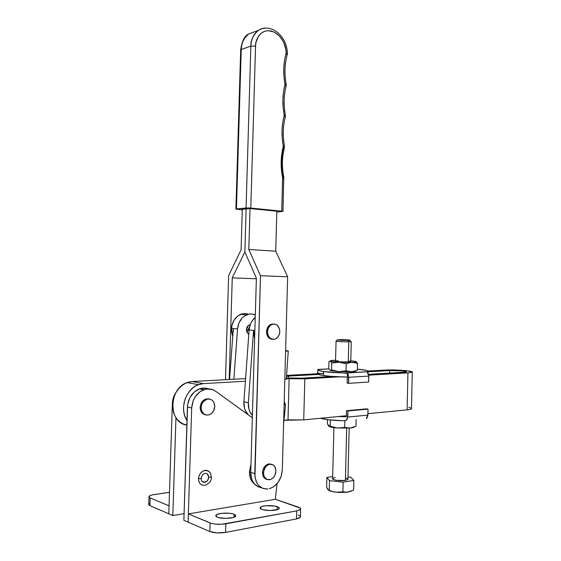 <?xml version="1.0" encoding="UTF-8"?>
<svg xmlns="http://www.w3.org/2000/svg" width="561" height="561" viewBox="0 0 561 561"><rect width="100%" height="100%" fill="white"/><g stroke="black" fill="none" stroke-linecap="round" stroke-linejoin="round"><path stroke-width="0.84" d="M246.377 329.665L249.126 329.91L246.377 329.665L246.987 332.414L248.811 334.251C245.494 331.046 245.662 327.94 249.308 324.924L250.234 324.693L248.299 325.52L247.142 326.895L246.377 329.665M266.903 479.431C264.056 478.638 262.583 476.345 262.492 472.551L263.053 469.494L265.451 465.672L268.943 463.891L271.398 464.206L268.179 464.052C264.792 465.371 262.899 468.211 262.492 472.551L263.516 472.867C263.922 468.512 265.816 465.672 269.203 464.354C273.34 463.779 275.577 466.03 275.914 471.107L274.764 475.567L273.011 477.958L270.746 479.452L267.169 479.536L264.448 477.067L263.593 474.382L263.677 471.317L265.5 467.075L267.576 465.104L269.967 464.192L273.361 465.034L275.002 466.941L275.914 471.107C275.514 475.49 273.593 478.337 270.157 479.648C266.068 480.181 263.859 477.916 263.516 472.867L262.492 472.551L262.885 475.483L264.168 477.818L266.145 479.213M272.884 323.928L270.521 324.531L268.467 326.214L266.664 330.184L266.503 331.691L267.52 331.782C267.786 328.199 269.266 325.745 271.966 324.412C276.636 323.431 279.245 325.836 279.806 331.628L279.259 334.566L277.87 337.07L275.844 338.774L273.488 339.405L270.1 338.171L268.446 336.067L267.597 333.29L267.688 330.275L268.691 327.477L270.458 325.331L272.709 324.167L275.1 324.153L277.274 325.282L279.42 328.704L279.806 331.628C279.539 335.24 278.039 337.708 275.297 339.026C270.675 339.973 268.088 337.561 267.52 331.782L266.503 331.691L266.58 333.199L268.165 337.126L270.122 338.76L272.387 339.3C268.705 338.865 266.741 336.334 266.503 331.691C266.77 328.115 268.249 325.661 270.942 324.335L271.966 324.412M273.803 324.013L270.942 324.335M276.846 211.231L275.724 251.202L287.646 276.776L282.323 469.753L281.145 476.38L278.116 482.334L273.67 486.745L269.434 488.729C277.134 485.833 281.433 479.508 282.323 469.753L287.646 276.776L260.479 275.71L248.811 249.519L250.017 208.559L246.132 208.944L244.862 252.015L256.377 278.109L250.746 472.376L254.778 473.638L260.479 275.71L287.646 276.776L275.724 251.202L248.811 249.519L275.724 251.202L276.846 211.231L250.017 208.559L276.846 211.231M261.328 487.712C254.54 486.338 251.012 481.226 250.746 472.376L254.778 473.638C255.332 484.024 259.75 489.15 268.032 489.01L262.829 488.435L258.474 485.321L256.833 482.944L254.946 476.983L260.479 275.71L248.811 249.519L250.017 208.559L242.303 209.323L246.132 208.944L244.862 252.015L246.132 208.944L244.862 252.015L232.261 277.884L256.356 278.761L232.261 277.884L229.204 379.495L232.261 277.884L244.862 252.015L256.377 278.109L250.746 472.376L251.601 478.828L252.794 481.626L254.428 483.996L258.775 487.088M242.303 209.323L241.097 249.792L228.643 275.542L225.487 379.699L228.643 275.542L241.097 249.792L242.303 209.323M248.285 329.026L247.625 326.2L248.285 329.026M247.022 332.484L248.179 329.98L247.022 332.484M254.708 31.739L248.656 33.99C244.07 37.328 241.602 42.503 241.237 49.508L250.851 46.121C251.216 39.011 253.698 33.765 258.312 30.399C261.061 28.548 264.091 27.791 267.422 28.134C263.936 27.833 260.9 28.59 258.312 30.399C253.018 35.308 250.529 40.553 250.851 46.121L241.237 49.508L236.454 208.937L246.069 207.97L250.851 46.121L255.55 46.114L255.956 42.503L258.432 36.276L260.416 33.898L262.786 32.131L265.458 31.044L268.326 30.68L274.21 32.089L279.574 36.114L283.635 42.138L285.837 49.27L286.131 52.937L284.49 60.665L283.782 68.274L283.936 76.093L284.995 84.409L283.508 92.004L282.905 99.5L283.13 107.172L284.224 115.307L282.688 122.95L282.036 130.468L282.218 138.139L283.263 146.253L281.748 154.142L281.159 161.898L281.447 169.78L282.646 178.075L281.72 211.146L248.93 207.928L235.872 209.092L242.282 209.884L235.9 209.134L236.454 208.937L241.237 49.508C240.921 44.024 243.39 38.849 248.656 33.99L254.708 31.739M276.825 212.086L282.569 211.259L250.802 208.054L255.55 46.114C255.185 40.126 260.311 28.849 271.286 31.03C282.183 34.165 286.58 47.334 286.131 52.937L286.061 53.456C283.396 63.042 283.032 73.218 284.96 83.968L284.932 84.837C282.485 94.388 282.239 104.395 284.189 114.851L284.161 115.741C281.65 125.355 281.334 135.376 283.228 145.811L283.207 146.68C280.689 156.666 280.486 166.975 282.604 177.599L281.72 211.146L282.982 211.385L276.825 212.086M283.123 177.269C281.138 167.325 281.327 157.676 283.684 148.321M283.894 178.51L282.646 178.075L283.894 178.51M283.761 177.206L282.604 177.599L283.761 177.206M284.35 147.978L283.207 146.68L284.35 147.978M282.982 211.385L283.775 177.262C281.769 167.08 281.973 157.269 284.392 147.809L284.406 145.594L283.228 145.811L284.406 145.594C282.618 135.601 282.933 126.071 285.339 116.997L284.161 115.741L285.29 117.172L285.353 114.689L284.189 114.851L285.353 114.689C283.515 104.676 283.768 95.167 286.11 86.163L284.932 84.837L286.054 86.366L286.117 83.891L284.96 83.968L286.124 83.898C284.308 73.603 284.672 63.954 287.211 54.943L287.358 53.477L286.131 52.937L287.358 53.477C287.302 37.699 272.443 22.167 258.312 30.399L248.656 33.99C244.547 35.876 241.889 41.17 240.683 49.88M287.155 55.16L286.061 53.456L287.155 55.16M250.851 46.121L246.069 207.97L250.802 208.054L255.55 46.114L250.851 46.121M240.676 50.125L241.237 49.508L240.676 50.125L235.9 209.05M237.548 328.907C238.341 322.035 241.384 317.33 246.672 314.798C249.624 313.627 252.499 313.683 255.311 314.959L251.559 313.978L249.056 314.111L244.259 316.138L242.163 317.968L238.979 322.912L237.548 328.907L233.313 328.529L237.548 328.907L233.853 379.236L237.548 328.907M231.448 328.36L233.313 328.529L229.554 379.474L233.313 328.529L231.448 328.36L232.717 336.572L231.469 331.432L231.924 325.317L234.274 319.791L238.137 315.71L242.913 313.704L245.402 313.578L248.404 314.237C245.816 313.283 243.194 313.333 240.536 314.391C235.269 316.895 232.24 321.551 231.448 328.36M253.572 330.359L254.855 330.471L253.572 330.359L253.6 333.543L254.631 338.255L253.572 330.359L249.119 329.952L253.572 330.359L248.362 402.742L253.572 330.359M255.234 317.435C251.658 320.492 249.617 324.665 249.119 329.952L243.916 401.83L244.477 408.071L245.494 410.869L248.348 414.874C245.122 411.62 243.642 407.272 243.916 401.83L248.362 402.742L243.916 401.83L249.119 329.952L250.564 323.844L251.98 321.137L255.234 317.435M233.334 331.614L233.313 328.529M252.394 415.463L249.947 411.844L248.923 409.018L248.362 402.742C248.088 407.945 249.435 412.181 252.394 415.456M250.844 416.683L252.338 417.321L250.844 416.683M285.598 351.137L288.319 350.969L285.612 350.52L288.256 351.06L285.598 351.137M286.327 378.97L284.82 379.425L286.327 378.97M249.449 471.668L250.753 472.074L249.449 471.668L250.977 464.34L249.449 471.668C249.421 477.264 251.167 481.464 254.68 484.276L251.433 480.489L250.283 477.825L249.449 471.668M234.105 514.262L235.739 516.162C234.835 518.469 221.883 519.213 217.373 517.193L215.901 516.225L215.943 515.187L217.479 514.241L221.988 513.287L229.61 513.294L232.857 513.862L235.641 515.208L235.683 516.239L235.129 516.744L232.969 517.607L225.803 518.399L218.622 517.6L217.373 517.193L215.845 515.328C216.862 513.02 229.519 512.298 234.105 514.262L234.021 517.277L234.105 514.262M277.344 506.688C278.922 507.256 279.539 507.88 279.21 508.554C278.438 510.636 266.475 511.232 261.889 509.395L260.297 508.497L260.143 507.537L261.44 506.66L265.57 505.777L274.56 506.015L278.985 507.572L279.217 508.525L277.99 509.423L270.171 510.524L263.158 509.774L261.889 509.395L260.129 507.565C260.991 505.482 272.688 504.9 277.344 506.688L277.267 509.683L277.344 506.688M209.302 398.976L205.614 399.109C202.339 400.561 200.522 403.303 200.172 407.342L201.133 407.567C201.483 403.52 203.299 400.764 206.574 399.313C211.532 398.366 214.26 400.757 214.765 406.508L213.496 411.066L211.56 413.436L209.078 414.852L206.42 415.077L203.987 414.074L201.56 410.638L201.133 407.567L201.757 404.418L203.327 401.669L206.904 399.201L209.562 399.018L211.967 400.042L213.769 402.125L214.765 406.508C214.421 410.589 212.577 413.352 209.239 414.796C204.344 415.694 201.644 413.282 201.133 407.567L200.172 407.342L200.354 405.75L202.367 401.459L205.936 398.997L208.594 398.808M284.203 401.746L285.465 406.094L285.191 403.794L284.203 401.746M204.597 473.435C207.1 473.133 208.447 474.438 208.643 477.341L211.364 477.166M209.877 472.488C208.482 470.672 206.658 470.013 204.407 470.511C200.901 471.766 198.938 474.508 198.503 478.75L201.252 478.526L198.503 478.75C198.832 483.561 201.062 485.728 205.179 485.251M168.805 513.813L172.353 403.492L173.791 396.543L176.42 391.788C173.896 395.246 172.543 399.152 172.353 403.492L168.805 513.813L172.83 515.552L175.965 417.714L172.83 515.552L184.078 513.673L172.83 515.552L149.906 505.657L150.159 497.951L149.009 496.415C149.598 495.629 151.323 495.012 154.177 494.571L169.492 492.32L152.536 494.865L150.053 495.644L148.931 496.576L150.159 497.951L149.906 505.657L168.805 513.813M149.801 503.266L148.7 504.732L149.906 505.657L148.756 504.073L148.988 497.123M169.064 505.833L150.159 497.951L169.064 505.833M211.35 477.123L208.643 477.341C208.383 479.9 207.191 481.555 205.067 482.313L202.051 481.429M207.072 473.828L208.594 476.471L208.299 479.101L206.848 481.317L203.973 482.397M204.246 473.547L204.989 473.358M188.377 513.897L275.339 499.29L277.036 483.708L275.339 499.29L298.389 507.151C300.212 507.789 300.941 508.49 300.584 509.248L296.713 510.889L296.503 518.932L299.167 518.154L300.437 516.597L300.373 517.228L296.503 518.932L296.713 510.889L225.838 523.813L225.585 532.403L296.503 518.932L225.585 532.403L225.838 523.813C219.681 524.703 214.435 524.416 210.095 522.957L209.835 531.533L217.016 532.887L225.585 532.403C219.421 533.329 214.176 533.041 209.835 531.533L210.095 522.957L188.377 513.897L188.117 522.158L188.377 513.897L211.476 523.427L215.144 524.1L221.728 524.276L296.713 510.889L300.198 509.668L300.647 508.638L300.268 508.112L275.339 499.29L188.377 513.897M283.607 423.429L285.465 406.094L283.607 423.429M252.331 417.749L215.627 391.234L212.072 389.446L206.104 389.075L200.228 391.543L195.389 396.501L193.145 400.806L191.687 408.001L188.117 522.158L209.835 531.533L183.868 520.32L188.117 522.158L191.687 408.001C192.472 399.067 196.455 392.988 203.65 389.748C208.012 388.233 212.002 388.724 215.627 391.234L252.331 417.749M202.219 485.139L200.207 483.806L198.903 481.562L198.503 478.75L199.078 475.805L200.536 473.175L202.64 471.275L205.081 470.377L207.479 470.63M211.055 475.56L211.132 476.997M205.859 485.034L204.625 485.356M205.452 414.845L202.009 412.924L200.6 410.414L200.172 407.342C200.305 411.543 202.079 414.046 205.487 414.845M205.817 388.163L199.793 388.738L194.176 392.076L189.891 397.658L187.647 404.593L183.868 520.32L187.43 407.013L191.687 408.001L187.43 407.013C188.215 398.142 192.185 392.104 199.358 388.892C202.521 387.763 205.571 387.756 208.524 388.878M300.058 516.05L298.179 515.054M347.967 479.325L345.408 480.405L346.67 428.26L345.408 480.405L336.866 480.363L333.592 479.571L332.638 478.505C331.481 479.928 340.506 481.289 345.408 480.405L347.925 479.431L349.166 428.12M350.814 361.586L348.283 361.943L348.774 341.81C343.921 341.951 334.931 341.418 336.053 341.067L336.025 341.151C338.171 341.614 342.42 341.831 348.774 341.81L347.946 340.457L337.315 339.91L349.699 340.113L342.063 340.366L337.638 340.008L339.468 339.671C343.914 339.552 351.929 340.071 349.769 340.345L347.946 340.457L348.774 341.81L351.256 341.6L348.774 341.81L348.283 361.943L339.791 361.789L335.555 361.032C334.426 361.536 343.43 362.189 348.283 361.943L350.772 361.628L351.256 341.6M318.157 369.411L317.659 369.916L318.438 370.456L323.648 371.55C319.013 370.877 317.077 370.225 317.835 369.587L328.949 368.872L318.157 369.411M318.823 373.03L317.61 373.605L318.003 374.236L323.55 375.533L323.648 371.55L344.258 372.988L368.023 371.698L368.191 371.179L366.102 370.358L357.35 369.124C365.225 369.895 368.815 370.73 368.114 371.634L367.406 372.378L368.731 375.007L368.668 382.034L368.808 376.101L348.746 377.287L348.598 383.338L368.668 382.034L348.598 383.338L348.402 375.113L347.357 373.479L344.258 372.988C335.969 372.763 329.097 372.28 323.648 371.55L323.55 375.533L331.207 376.354L347.273 377.076L347.357 373.479L347.126 383.114L347.273 377.076C337.806 376.915 329.896 376.403 323.55 375.533C318.914 374.832 316.979 374.152 317.736 373.479M356.487 370.737L357.322 370.246L357.49 363.311L353.339 362.406L350.471 362.532L346.207 363.823L338.991 362.224L331.761 362.988L331.586 369.958L330.141 370.407L328.781 368.521L328.956 361.677L328.781 368.521L330.141 370.407L331.586 369.958L338.76 371.578L346.039 370.835L350.246 371.712L354.531 371.249L357.322 370.246L357.49 363.311L356.081 361.579M356.908 370.548L351.684 371.719L338.76 371.578L351.684 371.719L346.039 370.835L346.207 363.823L346.039 370.835L338.76 371.578L330.141 370.407L338.76 371.578L331.586 369.958L331.761 362.988L330.731 361.403L329.658 361.151L328.956 361.677L330.015 361.074L335.906 362.006L345.821 362.455L354.131 362.238L355.99 361.901L355.471 361.403M335.576 360.281L330.871 360.625L330.373 361.158C329.665 360.737 331.088 360.45 334.615 360.281L334.622 360.281M355.884 361.487L350.793 360.702L355.884 361.487L355.099 362.118L351.908 362.385L357.49 363.311L356.291 361.726M348.858 361.081L350.38 361.333M335.773 360.947L338.115 360.709M355.772 371.158L351.684 371.719C354.868 371.529 356.27 371.235 355.891 370.821L355.891 370.821M350.471 362.532L338.991 362.224L346.207 363.823L350.471 362.532M337.154 362.196L330.373 361.158L331.761 362.988L337.154 362.196M334.615 360.281L333.192 360.421M354.3 372.679L353.886 372.644M347.126 383.114L348.598 383.338L347.126 383.114M317.589 371.803L317.442 373.738L317.799 371.08M345.849 373.142L368.023 371.698L344.258 372.988L347.357 373.479L348.746 377.287L368.808 376.101L367.406 372.378M329.083 425.203L328.746 426.164L327.393 423.793L327.498 419.621L327.393 423.793L329.097 426.395L330.177 426.206L337.364 428.008L344.657 427.44L348.886 428.085L351.768 427.77L355.99 426.213L356.151 419.439L355.99 426.213L350.323 428.008L354.433 426.984M344.826 420.666L344.657 427.44L344.826 420.666M330.338 419.958L330.177 426.206L330.338 419.958M354.538 426.879L354.538 426.879C354.103 427.363 352.701 427.741 350.323 428.008L337.364 428.008C333.073 427.615 330.275 427.054 328.97 426.332L337.364 428.008L350.323 428.008L344.657 427.44L337.364 428.008L328.746 426.164M346.305 416.774L338.325 416.535L346.305 416.774L346.453 410.715L366.55 408.864L368.037 409.13L347.932 410.989L346.453 410.715L346.305 416.774M343.094 420.764L329.09 419.817L320.289 418.289C325.675 419.642 333.276 420.47 343.094 420.764L346.214 420.378L347.329 419.109L347.932 410.989L347.785 417.061L367.897 415.084L368.037 409.13L367.771 416.143L366.326 418.338L366.936 418.345L367.146 417.594L366.936 418.345L366.326 418.338L367.897 415.084L347.785 417.061L346.214 420.378L343.094 420.764M366.55 408.864L368.037 409.13L347.932 410.989L346.453 410.715L366.55 408.864M327.715 489.36L328.304 490.118M351.628 491.001L346.887 492.207L342.897 491.85L336.032 492.2L348.255 492.046L353.612 490.012L353.837 480.419L353.612 490.012L348.255 492.046L336.032 492.2C332.442 491.766 329.938 491.12 328.515 490.258L333.115 491.759L339.23 492.46L346.971 492.235L351.158 491.247M327.897 488.701L327.905 489.739L326.635 486.983L326.874 477.502L326.635 486.983L327.905 489.739M328.578 490.286L329.258 490.3L329.496 480.665L343.136 482.158L353.837 480.419L350.835 477.278L347.981 476.976L350.835 477.278L353.837 480.419L343.136 482.158L342.897 491.85L343.136 482.158L329.496 480.665L329.258 490.3L328.578 490.286M330.913 490.952L329.258 490.3L330.913 490.952M334.293 491.92L336.032 492.2L334.293 491.92M332.687 476.605L326.874 477.502L329.496 480.665L326.874 477.502L332.687 476.605M332.855 478.267L335.219 477.523M346.018 478.042L347.54 478.659M304.812 378.85L303.739 419.894L288.01 419.901L289.118 378.724L304.812 378.85L339.3 376.852L304.812 378.85L289.118 378.724L288.01 419.901L283.943 420.287L303.739 419.894L304.812 378.85M302.049 378.149L288.333 378.037L302.049 378.149L332.147 376.424L302.049 378.149M403.703 372.336L368.577 374.341L405.813 372.111L406.297 371.613L402.055 370.898L389.748 370.576L389.685 373.135L389.748 370.576C395.715 370.197 407.756 371.137 406.459 371.901L403.703 372.336M288.55 378.037L288.599 376.094L318.508 374.46L288.599 376.094L288.55 378.037M368.107 371.754L389.748 370.576L368.107 371.754M286.496 376.543L288.599 376.094L286.496 376.543M411.508 408.373L410.491 409.306L407.132 409.86L407.931 372.869L368.752 375.141L407.931 372.869L412.363 371.999L407.588 370.835L393.619 369.965L367.995 371.017L385.702 370.064C395.196 369.468 414.291 370.954 412.279 372.174L407.931 372.869L407.132 409.86L367.932 413.667L407.132 409.86C409.635 409.614 411.094 409.257 411.501 408.794L412.279 372.174M323.606 373.409L286.58 375.4L323.606 373.409M346.333 415.757L303.739 419.894L346.333 415.757M186.869 425.042L183.685 424.165L180.467 422.419L177.669 419.93L175.39 416.781L173.735 413.092L172.774 409.018L172.543 404.719L173.047 400.365L174.282 396.136L176.175 392.195L178.664 388.703L181.631 385.793L184.969 383.577L188.545 382.139L192.206 381.515L245.599 378.598L192.206 381.515L187.241 382.56C168.405 388.303 168.076 423.197 186.869 425.042M203.398 383.619L245.409 381.221L203.398 383.619L192.206 381.515L203.398 383.619L199.702 384.257L196.098 385.73L192.732 387.995L189.73 390.968L187.22 394.53L185.305 398.548L184.064 402.868L183.552 407.307L183.784 411.69L184.758 415.841L187.009 420.547C179.078 409.285 185.698 388.843 198.384 384.692L203.398 383.619M286.334 378.885L289.118 378.724L286.334 378.885M286.398 377.96L288.333 378.037L286.398 377.96M408.78 407.279L411.213 408.12M250.129 324.994L249.308 324.924M268.179 464.052L269.203 464.354M248.425 334.033L248.825 334.068M246.672 314.798L240.536 314.391M288.256 351.06L286.313 379.194M205.614 399.109L206.574 399.313M204.492 473.463C202.696 474.262 201.616 475.98 201.245 478.624C201.09 481.254 202.395 482.474 205.158 482.285M205.333 485.209C209.716 483.105 211.721 480.447 211.35 477.215C210.501 473.856 211.42 470.539 204.225 470.56M203.65 389.748L199.358 388.892M300.584 509.248L300.373 517.228M260.108 508.238L260.129 507.565M215.824 516.106L215.845 515.328M332.638 478.505L333.9 427.615M335.555 361.032L336.053 341.165L337.315 339.91M356.214 362.911L355.099 362.118M368.079 373.198L368.114 371.634M350.955 341.677L349.769 340.345M367.02 418.247L367.034 417.742M187.241 382.56L198.384 384.692"/></g></svg>
